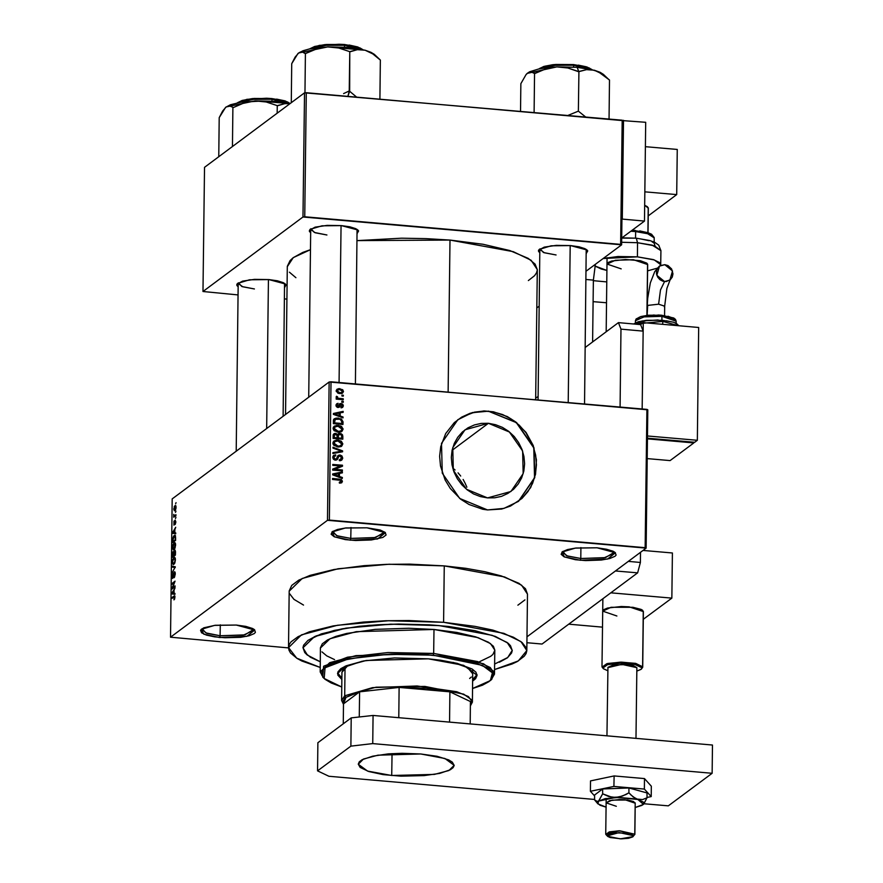 <?xml version="1.0" encoding="UTF-8"?>
<svg xmlns="http://www.w3.org/2000/svg" width="883" height="883" viewBox="0 0 883 883"><rect width="100%" height="100%" fill="white"/><g stroke="black" fill="none" stroke-linecap="round" stroke-linejoin="round"><path stroke-width="1.32" d="M562.78 551.422L566.5 555.694L580.771 558.498L580.319 560.23L564.502 556.952L561.908 552.074L575.263 548.1L596.974 547.824L575.926 548.023L567.515 549.535L562.328 551.732L561.135 554.281L564.138 556.798L575.341 559.667L585.606 560.562L601.367 560.043L609.778 558.531L614.965 556.334L616.091 555.076L615.164 552.493L613.155 551.268L606.411 549.182L596.974 547.824L615.418 552.725L607.57 559.06L580.319 560.23L580.771 558.498L567.537 556.069L562.504 552.305L562.78 551.422M202.13 628.652L205.86 632.923L220.121 635.727L219.668 637.471L203.852 634.193L201.258 629.314L214.613 625.33L236.335 625.065L215.275 625.252L203.807 627.802L200.562 630.219L201.49 632.802L206.445 635.142L214.69 636.897L224.966 637.802L240.717 637.272L249.127 635.76L254.326 633.564L255.441 632.305L254.514 629.722L252.505 628.497L245.772 626.411L236.335 625.065L254.779 629.965L246.92 636.29L219.668 637.471L220.121 635.727L206.887 633.299L201.865 629.535L202.13 628.652M332.814 531.356L336.533 535.617L350.805 538.431L350.341 540.164L334.525 536.886L331.942 532.008L345.297 528.023L367.008 527.758L345.959 527.946L337.549 529.469L332.35 531.665L331.169 534.215L334.171 536.721L345.374 539.601L355.639 540.495L371.401 539.977L382.869 537.427L386.114 534.999L385.187 532.427L380.231 530.076L367.008 527.758L385.452 532.659L377.604 538.994L350.341 540.164L350.805 538.431L337.571 536.003L332.538 532.228L332.814 531.356M337.483 391.732L337.207 390.926L336.324 391.588L337.748 389.911L336.368 390.01L339.867 389.535L342.494 391.346L341.964 392.35L339.834 392.736L337.207 390.926L338.586 389.569L341.533 389.955L342.494 391.235L341.589 393.564L343.509 391.456L342.759 389.712L338.597 388.63L336.224 390.507L337.88 393.178L341.942 393.465L343.509 391.456L338.829 393.487L339.834 392.736L337.494 391.743M487.526 497.946L466.533 489.314L453.343 470.231L452.78 447.67L465.032 429.822L488.431 423.332L452.107 450.385L488.431 423.332L495.573 424.679L502.416 427.394L508.707 431.401L514.204 436.522L518.685 442.571L521.996 449.315L523.994 456.5L524.601 463.84L523.818 471.047L521.643 477.869L518.178 484.016L513.553 489.281L507.946 493.431L501.577 496.323L494.679 497.846L487.526 497.946L480.385 496.599L473.542 493.884L467.25 489.877L461.754 484.756L457.273 478.707L453.961 471.964L451.964 464.778L451.345 457.438L452.14 450.231L454.315 443.409L457.769 437.262L462.394 431.997L468.001 427.847L474.381 424.955L481.279 423.432L488.431 423.332L509.425 431.964L522.604 451.047L523.178 473.608L510.926 491.456L487.526 497.946M518.442 501.367L534.59 477.736L533.796 447.88L516.345 422.67L488.575 411.257L516.544 422.56L533.994 447.802L534.745 477.681L518.531 501.301L503.972 508.409L487.548 509.888L501.654 508.994L510.473 506.058L522.008 498.42L530.628 487.515L535.595 474.292L536.467 459.877L533.177 445.518L526.014 432.449L515.595 421.798L507.261 416.511L493.509 411.776L484.005 410.948L470.153 413.266L461.721 417.096L454.292 422.604L445.672 433.498L440.716 446.721L439.668 456.279L440.474 465.992L445.109 480.054L450.286 488.564L460.716 499.215L469.039 504.513L482.802 509.237L487.548 509.888L459.756 498.465L442.317 473.211L441.555 443.332L457.78 419.712L472.339 412.604L488.752 411.125L472.217 412.714L457.692 419.778M540.087 248.741L543.52 252.494L556.124 254.955L544.358 252.792L539.888 249.447L540.087 248.741M539.844 252.858L539.204 249.392L551.147 245.838L570.573 245.595L556.235 245.386L544.215 247.119L538.564 250.209L538.509 251.368L539.844 252.858M310.948 228.741L314.392 232.494L326.986 234.955L315.22 232.803L310.75 229.448L310.948 228.741M310.706 232.858L310.065 229.392L322.008 225.838L341.434 225.595L327.096 225.386L315.076 227.119L309.436 230.209L309.37 231.368L310.706 232.858M238.421 282.748L241.854 286.5L254.459 288.962L242.693 286.809L238.222 283.454L238.421 282.748M238.178 286.865L237.527 283.399L249.481 279.845L268.907 279.602L254.569 279.392L242.549 281.125L236.898 284.216L236.843 285.375L238.178 286.865M350.937 527.526L350.805 538.431L350.937 527.526M220.253 624.833L220.121 635.727L220.253 624.833M580.904 547.603L580.771 558.498L580.904 547.603M288.476 647.625L301.478 634.91L337.372 625.241L388.41 620.716L443.586 622.305L409.072 620.583L385.794 620.793L363.366 622.096L333.156 625.959L309.359 631.82L298.101 636.588L291.059 641.842L289.205 644.579L288.487 647.371L288.918 650.164L290.496 652.956L297.008 658.409L301.876 661.003L320.209 667.449L296.633 658.177L288.476 647.614L289.171 591.191L302.174 578.475L338.057 568.807L389.094 564.281L444.281 565.871L465.749 568.321L485.021 571.709L501.334 575.893L518.95 583.332L525.462 588.773L527.471 594.104L521.654 585.153L504.557 576.941L444.281 565.871L443.586 622.305L503.862 633.376L520.97 641.588L526.787 650.539L518.376 660.881L494.579 669.579L512.03 664.027L517.162 661.577L524.215 656.323L526.069 653.586L526.776 650.793L526.345 648.001L522.063 642.449L513.387 637.162L492.891 630.142L475.021 626.334L443.586 622.305L444.281 565.871L409.756 564.149L386.489 564.358L364.05 565.661L333.851 569.524L310.054 575.385L298.796 580.153L291.743 585.407L289.171 590.937M537.25 269.69L535.142 264.083L528.31 258.366L509.833 250.573L482.957 244.293L449.999 240.066L448.145 392.052L449.999 240.066L426.036 238.576L401.533 238.222L357.118 240.673L449.999 240.066L513.211 251.677L531.147 260.286L537.25 269.668L535.661 399.69M320.275 661.853L307.372 655.087L303.012 647.802L314.425 636.632L345.937 628.144L390.75 624.171L439.204 625.572L492.129 635.285L507.14 642.493L512.261 650.363L507.714 657.537L494.646 663.983L507.714 657.537L512.261 650.363L507.14 642.493L492.129 635.285L439.204 625.572L474.977 630.694L495.319 636.433L508.111 643.265L510.484 645.683L512.25 650.594L511.621 653.034L507.383 657.791L499.303 662.206L507.383 657.791L511.621 653.034L512.25 650.594L510.484 645.683L508.111 643.265L495.319 636.433L474.977 630.694L448.829 626.544L429.281 624.833L439.204 625.572L390.75 624.171L345.937 628.144L314.425 636.632L303.012 647.802L307.372 655.087L320.275 661.853L310.496 657.272L304.778 652.493L303.012 647.581L303.642 645.131L307.891 640.374L315.959 635.959L334.547 630.319L359.425 626.301L378.465 624.7L398.63 624.027L429.281 624.833L398.63 624.027L368.763 625.385L342.24 628.784L321.346 633.928L307.891 640.374L303.642 645.131L303.012 647.581L304.778 652.493L307.152 654.91L320.275 661.853M647.824 409.844L646.135 548.1L526.952 636.842L615.44 570.959L637.603 572.901L542.007 644.082L526.886 642.758L542.007 644.082L637.603 572.901L615.44 570.959L526.952 636.842L646.135 548.1L647.824 409.844L646.875 409.392L645.186 547.659L329.326 520.087L331.015 381.82L647.824 409.844M329.193 382.03L327.505 520.297L170.507 637.195L172.196 498.928L329.193 382.03L646.875 409.392L645.186 547.659L646.135 548.1L327.505 520.297L329.326 520.087L331.015 381.82L329.193 382.03L172.196 498.928L170.507 637.195L327.505 520.297L329.193 382.03M176.048 507.306L175.463 505.473L174.304 506.412L174.249 510.838L175.441 509.988L176.015 507.946L175.43 505.473L174.9 505.683L173.741 509.027L174.359 510.871L176.048 507.306M175.916 514.712L174.304 515.749L173.785 514.392L173.675 517.272L175.905 515.606L175.916 514.712L174.304 515.749L173.785 514.392L173.675 517.272L175.905 515.606L175.916 514.712M175.872 521.732L175.055 520.208L174.072 524.193L173.973 521.29L173.929 525.098L175.11 521.08L175.132 524.447L175.86 522.173L175.176 520.098L174.072 524.193L174.227 520.937L173.973 525.109L175.22 520.948L175.132 524.447L175.872 521.732M175.64 537.736L175.154 535.374L173.465 536.213L172.538 542.648L175.607 540.363L175.64 537.736L174.823 535.219L174.128 535.495L172.638 538.674L172.538 542.648L175.607 540.363L175.64 537.736M175.463 552.328L174.944 550.164L173.819 552.063L172.891 551.952L172.351 557.405L175.43 555.12L174.9 550.153L173.819 552.063L173.189 551.566L172.351 557.405L175.43 555.12L175.463 552.328M175.287 566.743L172.251 566.213L172.24 567.151L174.922 567.504L172.174 572.57L175.287 566.743L172.251 566.213L172.24 567.151L174.922 567.504L172.174 572.57L175.287 566.743M175.055 585.893L172.593 587.725L175.11 581.146L172.042 583.442L172.03 584.336L174.492 582.504L171.975 588.122L171.964 589.082L175.044 586.798L175.055 585.893L172.593 587.725L175.11 581.146L172.042 583.442L172.03 584.336L174.492 582.504L171.975 588.122L171.964 589.082L175.044 586.798L175.055 585.893M174.713 598.829L174.613 595.815L171.865 597.548L171.854 598.442L174.459 596.765L173.973 599.921L174.955 597.261L174.481 595.771L171.865 597.548L171.854 598.442L174.37 596.698L173.973 599.921L174.713 598.829M174.955 593.42L174.05 593.332L174.083 590.219L175.022 587.824L171.92 592.968L171.909 593.917L174.944 594.358L174.955 593.42L174.05 593.332L174.083 590.219L175.022 587.824L171.92 592.968L171.909 593.917L174.944 594.358L174.955 593.42M175.231 573.917L175.011 572.063L174.161 572.018L172.715 577.482L172.693 573.464L172.571 578.431L174.249 572.802L174.878 574.105L174.161 577.659L175.209 574.557L174.381 571.776L172.77 577.504L173.035 573.034L172.086 576.422L172.627 578.442L174.37 572.67L174.878 574.105L174.161 577.659L175.231 573.917M174.889 562.769L175.386 559.082L174.304 557.316L172.715 559.392L172.284 563.001L173.289 564.69L174.812 562.979L175.408 559.833L174.503 557.305L172.262 562.173L173.145 564.701L174.889 562.769M175.077 548.012L175.562 544.336L174.624 542.548L173.024 544.281L172.472 548.255L173.476 549.943L175.077 548.012L175.154 542.857L174.061 542.791L172.439 547.416L173.322 549.954L175.077 548.012M175.695 532.879L174.79 532.791L174.823 529.679L175.761 527.283L172.66 532.438L172.649 533.376L175.684 533.829L175.695 532.879L174.79 532.791L174.823 529.679L175.761 527.283L172.66 532.438L172.649 533.376L175.684 533.829L175.695 532.879M175.883 517.272L175.441 518.498L175.883 517.272M175.96 511.125L175.518 512.35L175.96 511.125M176.07 502.659L175.618 503.884L176.07 502.659M288.476 647.846L170.507 637.195L288.476 647.846M343.332 395.231L341.942 395.109L341.931 396.003L343.321 396.125L343.332 395.231L342.251 396.026L343.332 395.231L341.942 395.109L341.931 396.003L343.321 396.125L343.332 395.231M343.255 401.379L341.876 401.257L341.864 402.162L343.244 402.284L343.255 401.379L342.174 402.184L343.255 401.379L341.876 401.257L341.864 402.162L343.244 402.284L343.255 401.379M343.068 416.986L340.176 415.959L340.22 412.847L343.123 412.328L343.134 411.39L333.399 413.41L333.388 414.348L343.057 417.924L343.068 416.986L342.218 417.615L343.068 416.986L340.176 415.959L340.22 412.847L343.123 412.328L343.134 411.39L333.399 413.41L333.388 414.348L343.057 417.924L343.068 416.986M341.489 431.666L343.023 428.84L340.794 426.025L336.445 425.341L333.388 427.14L333.112 428.785L334.149 430.727L339.028 432.295L341.942 431.379L343.046 429.226L341.589 426.522L338.123 425.33L334.238 426.158L333.09 428.354L338.156 432.262L341.489 431.666M341.313 446.423L342.858 443.785L341.026 441.003L336.268 440.087L333.211 441.886L333.023 443.972L333.962 445.474L338.84 447.041L341.765 446.125L342.858 443.972L341.412 441.279L337.935 440.076L334.05 440.904L332.913 443.1L337.968 447.019L341.313 446.423M342.692 458.056L341.931 455.959L339.911 455.021L337.99 455.617L336.18 459.171L334.547 458.95L333.884 457.758L334.204 456.356L335.783 455.816L335.672 454.9L333.608 455.429L332.759 457.074L333.476 459.303L335.849 460.153L337.483 459.303L338.851 456.235L340.75 456.18L341.511 458.321L339.26 459.844L339.381 460.749L341.699 460.198L342.67 458.376L340.937 459.37L340.65 460.661L340.937 459.37L342.692 458.056L339.911 455.021L338.211 455.418L336.401 459.05L335.408 459.248L333.873 457.427L334.425 456.147L335.783 455.816L335.672 454.9L333.642 455.396L332.736 457.35L335.363 460.142L337.063 459.723L338.951 456.158L339.922 455.915L341.555 457.88L340.805 459.458L339.26 459.844L339.381 460.749L341.699 460.198L342.692 458.056M342.328 477.526L339.436 476.5L339.48 473.387L342.383 472.869L342.394 471.93L332.659 473.95L332.648 474.888L342.317 478.465L342.328 477.526L341.478 478.156L342.328 477.526L339.436 476.5L339.48 473.387L342.383 472.869L342.394 471.93L332.659 473.95L332.648 474.888L342.317 478.465L342.328 477.526M341.699 482.758L342.394 481.136L341.313 479.59L332.604 478.52L332.593 479.414L340.838 480.396L341.147 481.721L339.249 482.184L339.359 483.089L341.699 482.758L342.405 481.412L339.193 479.094L332.604 478.52L332.593 479.414L340.551 480.242L341.268 481.268L339.249 482.184L339.359 483.089L341.699 482.758M342.416 469.999L334.657 469.326L342.461 466.224L342.472 465.253L332.781 464.414L332.77 465.308L340.54 465.981L332.725 469.094L332.714 470.054L342.405 470.904L342.416 469.999L341.335 470.805L342.416 469.999L334.657 469.326L342.461 466.224L342.472 465.253L332.781 464.414L332.77 465.308L340.54 465.981L332.725 469.094L332.714 470.054L342.405 470.904L342.416 469.999M342.648 450.849L332.99 447.184L332.979 448.123L341.511 451.246L332.924 452.615L332.913 453.542L342.637 451.721L342.648 450.849L341.081 452.019L342.648 450.849L332.99 447.184L332.979 448.123L341.511 451.246L332.924 452.615L332.913 453.542L342.637 451.721L342.648 450.849M342.825 436.434L342.472 434.767L341.114 433.708L338.631 433.597L337.626 434.469L334.646 433.41L333.266 434.613L333.101 438.376L342.792 439.215L342.825 436.434L341.688 437.295L342.825 436.434L340.01 433.454L337.626 434.469L335.595 433.332L333.862 433.785L333.101 438.376L342.792 439.215L342.825 436.434M343.012 421.842L341.412 418.95L336.059 418.056L333.575 419.546L333.277 423.619L342.979 424.469L343.012 421.842L341.864 422.692L343.012 421.842L338.145 418.012L334.249 418.752L333.277 423.619L342.979 424.469L343.012 421.842M343.332 405.871L342.703 404.204L341.081 403.498L339.502 403.961L338.2 406.522L337.03 405.33L338.068 403.365L336.059 404.867L336.302 406.467L337.814 407.449L339.502 406.931L340.893 404.436L342.317 405.727L340.915 406.953L341.037 407.869L342.648 407.394L343.332 405.871L341.489 407.825L343.332 405.871L341.081 403.498L339.668 403.807L337.88 406.566L337.03 405.33L338.068 403.365L336.71 403.73L336.026 405.275L338.012 407.471L339.26 407.162L340.65 404.557L342.317 405.727L340.915 406.953L341.037 407.869L342.648 407.394L343.332 405.871M343.288 398.818L338.553 398.31L337.571 397.803L337.516 396.644L336.158 396.886L337.361 398.299L336.235 398.2L336.224 399.094L343.277 399.712L343.288 398.818L342.207 399.624L343.288 398.818L338.189 398.2L336.511 396.301L336.125 397.118L337.361 398.299L336.235 398.2L336.224 399.094L343.277 399.712L343.288 398.818M466.864 487.151L465.153 483.2L466.864 487.151M463.122 479.48L465.153 483.2L463.122 479.48M458.045 472.802L460.749 476.003L458.045 472.802M452.714 468.133L455.054 469.966L452.714 468.133M304.48 92.858L302.957 217.019L202.98 291.467L204.503 167.306L304.48 92.858L622.162 120.22L620.65 244.381L304.79 216.81L306.302 92.66L623.111 120.673L621.599 244.823L586.124 271.236L621.599 244.823L623.111 120.673L622.162 120.22L620.65 244.381L621.599 244.823L302.957 217.019L304.79 216.81L306.302 92.66L304.48 92.858L204.503 167.306L202.98 291.467L302.957 217.019L304.48 92.858M286.92 299.16L284.536 298.951L286.92 299.16M238.079 294.889L202.98 291.467L238.079 294.889M539.193 306.18L536.787 307.979L539.193 306.18M284.679 287.428L286.059 284.922L283.377 282.681L277.35 280.805L268.907 279.602L285.408 283.984L284.679 287.428M357.207 233.421L358.597 230.916L355.904 228.675L349.889 226.799L341.434 225.595L357.946 229.977L357.207 233.421M586.345 253.421L587.736 250.915L585.043 248.675L579.016 246.798L570.573 245.595L587.085 249.977L586.345 253.421M528.398 280.54L534.546 275.739L536.5 272.869L537.25 269.944M285.518 414.557L287.317 266.622L293.311 257.626L310.507 249.624L302.792 252.472L293.145 257.748L290.021 260.551L287.328 266.346M289.436 272.218L295.904 277.704M586.213 249.304L584.513 403.95M284.536 283.311L283.101 416.346M357.074 229.304L355.374 383.95M517.846 605.142L524.899 599.888M289.613 593.729L293.896 599.281L303.531 605.021M614.568 552.052L614.822 552.946L604.082 557.857L580.771 558.498L605.539 557.603L614.568 552.063M253.918 629.292L254.172 630.175L243.443 635.087L220.121 635.727L244.889 634.833L253.918 629.292M384.602 531.985L384.856 532.868L374.116 537.78L350.805 538.431L375.573 537.526L384.602 531.985M521.831 498.553L527.957 491.588L532.537 483.442L535.418 474.425L536.467 464.866L535.65 455.153L533.001 445.65L525.838 432.582L519.204 425.153L511.367 419.083L502.626 414.613L493.332 411.908L483.829 411.081L474.48 412.151L461.544 417.229M338.112 479.899L339.193 479.094L338.112 479.899M340.595 482.184L342.405 481.412L340.617 483.089L340.595 482.184M332.648 474.888L333.222 474.767L332.648 474.888M338.344 473.707L339.326 473.509L338.344 473.707M340.728 473.167L342.394 471.93L340.728 473.167M338.332 474.248L339.48 473.387L338.332 474.248M338.631 477.107L339.436 476.5L338.631 477.107M338.31 476.092L335.496 475.01L334.657 475.639L335.496 475.01L333.664 474.436L332.924 474.988L338.344 473.597L338.31 476.092L337.516 476.688L338.31 476.092L333.664 474.436L338.344 473.597L338.31 476.092M332.714 469.712L340.54 465.981L332.714 469.712M339.867 466.489L342.472 465.253L340.717 466.919L339.867 466.489M333.575 470.131L334.657 469.326L333.575 470.131M338.951 456.158L337.107 457.526M336.379 459.072L338.057 457.99L335.993 460.131L336.379 459.061M332.957 456.257L335.672 454.9L333.951 456.5L332.957 456.257M332.836 458.2L333.873 457.427L332.836 458.2M334.469 459.944L335.408 459.248L334.469 459.944M334.999 460.087L336.401 459.05L334.999 460.087M337.516 456.323L339.911 455.021L338.631 456.401L337.516 456.323M338.619 452.471L339.977 451.467L338.619 452.471M340.264 452.162L341.511 451.246L340.264 452.162M336.743 440.97L337.935 440.076L336.743 440.97M340.628 441.853L341.412 441.279L340.628 441.853M341.213 445.198L342.858 443.972L341.213 445.198M341.103 445.319L340.706 446.699L341.103 445.319M334.9 441.566L337.902 440.97L341.732 443.884L340.849 445.529L336.975 446.886L338.001 446.125L334.05 443.2L334.9 441.566L333.034 442.957M339.171 446.776L340.849 445.529M334.05 443.2L335.065 441.445L337.902 440.97L340.926 442.107L341.721 444.039L340.419 445.794L338.001 446.125L334.867 445.021L334.05 443.2M333.255 434.635L335.595 433.332L334.37 434.723L333.355 434.635M336.975 434.955L337.626 434.469L336.975 434.955M337.151 434.822L340.01 433.454L338.586 434.8L337.151 434.822M337.14 437.825L334.238 437.571L333.156 438.376L334.238 437.571L334.26 436.014L333.112 436.864L334.701 434.469L337.074 435.187L337.14 437.825L336.059 438.63L337.14 437.825L334.238 437.571L334.425 434.8L335.75 434.237L337.074 435.187L337.14 437.825M341.677 438.222L338.277 437.924L337.196 438.73L338.277 437.924L338.288 436.158L337.151 437.008L338.829 434.624L340.01 434.359L341.589 435.374L341.677 438.222L340.595 439.028L341.677 438.222L338.277 437.924L338.465 435.065L340.496 434.436L341.589 435.374L341.677 438.222M336.931 426.224L338.123 425.33L336.931 426.224M340.816 427.107L341.589 426.522L340.816 427.107M341.401 430.451L343.046 429.226L341.401 430.451M341.291 430.562L340.893 431.953L341.291 430.562M335.076 426.82L338.079 426.224L341.909 429.138L341.026 430.783L337.151 432.129L338.178 431.368L334.227 428.443L335.076 426.82L333.211 428.211M339.348 432.03L341.026 430.783M334.227 428.443L335.551 426.533L338.399 426.257L341.103 427.35L341.887 429.447L340.595 431.047L337.847 431.334L335.054 430.264L334.227 428.443M336.986 418.884L338.145 418.012L336.986 418.884M341.853 423.476L334.425 422.825L333.344 423.63L334.425 422.825L334.436 421.235L333.299 422.085L334.646 419.966L333.31 420.97L335.121 419.436L338.123 418.906L340.485 419.48L341.876 421.853L341.853 423.476L340.772 424.281L341.853 423.476L334.425 422.825L335.308 419.304L339.911 419.259L341.6 420.429L341.853 423.476M335.121 419.436L333.321 420.772M333.388 414.348L333.962 414.237L333.388 414.348M339.083 413.167L340.065 412.968L339.083 413.167M341.467 412.626L343.134 411.39L341.467 412.626M339.072 413.708L340.22 412.847L339.072 413.708M339.37 416.566L340.176 415.959L339.37 416.566M339.05 415.551L336.235 414.469L335.397 415.098L336.235 414.469L334.403 413.895L333.664 414.447L339.083 413.056L339.05 415.551L338.255 416.147L339.05 415.551L334.403 413.895L339.083 413.056L339.05 415.551M338.619 406.301L340.595 404.591L338.531 406.522M336.092 404.69L338.068 403.365L336.379 405.253L336.092 404.69M336.114 406.014L337.03 405.33L336.114 406.014M337.041 407.184L337.88 406.566L337.041 407.184M339.072 404.8L341.081 403.498L339.326 404.811L340.087 404.977L339.072 404.8M336.28 399.105L337.361 398.299L336.28 399.105M336.268 397.571L337.516 396.644L336.268 397.571M336.589 397.869L337.383 397.284L336.589 397.869M336.909 399.16L338.189 398.2L336.909 399.16M338.553 399.304L339.635 398.498L338.553 399.304M339.823 393.63L342.648 393.09L343.509 391.456L339.812 388.63L337.041 389.182L336.202 390.816L339.823 393.63M338.542 389.58L339.812 388.63L338.542 389.58M340.22 393.652L341.964 392.35M174.602 599.104L173.94 599.049L174.602 599.104M174.933 596.742L174.37 596.698L174.933 596.742M172.936 597.636L171.865 597.548L172.936 597.636M174.801 596.069L173.951 595.992L174.801 596.069M174.944 594.182L171.909 593.917L174.944 594.182M172.328 593.012L174.083 590.826L173.697 593.288L172.24 593.144L173.465 593.244L172.24 593.144L173.73 590.793L174.05 593.321L172.328 593.012M173.123 588.221L171.975 588.122L173.123 588.221M173.112 583.531L172.042 583.442L173.112 583.531M173.664 587.824L172.593 587.725L173.664 587.824M174.724 576.842L174.139 576.798L174.724 576.842M175.276 567.416L172.24 567.151L175.276 567.416M174.989 557.637L173.874 557.537L174.989 557.637M173.852 563.531L173.256 563.773L172.615 561.897L173.156 559.336L174.393 558.233L175.397 560.131L173.852 563.531L174.525 563.597L173.035 563.674L172.627 561.533L173.51 558.796L174.812 558.586L174.922 561.378L173.852 563.531M175.165 550.319L174.591 550.275L175.165 550.319M173.642 555.55L172.726 556.235L173.796 556.334L172.726 556.235L173.399 552.361L174.039 552.979L173.642 555.55L174.713 555.65L172.726 556.235L173.366 552.361L173.642 555.55M175.077 554.48L174.006 555.286L175.066 555.374L174.006 555.286L174.58 551.169L175.452 551.709L175.43 554.513L174.006 555.286L174.735 551.091L175.077 554.48M172.803 547.449L174.039 543.696L175.585 545.385L173.443 549.016L172.847 546.4L174.139 543.619L175.209 544.734L174.028 548.784L174.702 548.84L173.211 548.928L172.803 547.482M175.154 542.857L174.061 542.791L175.165 542.879M175.342 535.595L174.128 535.495L175.342 535.595M175.253 539.734L172.902 541.489L173.973 541.577L172.902 541.489L172.925 539.899L174.117 536.389L175.551 536.257L174.856 536.191L175.618 539.767L172.902 541.489L173.09 538.1L174.492 536.191L175.198 536.776L175.253 539.734M175.684 533.641L172.649 533.376L175.684 533.641M173.068 532.471L174.823 530.286L174.437 532.758L172.98 532.604L174.205 532.703L172.98 532.604L174.47 530.253L174.79 532.78L173.068 532.471M174.757 516.467L173.686 516.378L174.757 516.467M175.11 516.202L174.039 516.114L175.11 516.202M175.574 515.86L174.304 515.749L175.574 515.86M175.827 515.672L174.757 515.573L175.827 515.672M174.061 509.061L174.911 506.566L176.048 507.548L174.47 509.933L174.15 507.935L175.551 506.588L174.867 509.778L175.529 509.833L174.348 509.877L174.061 509.027M175.794 505.76L174.9 505.683L175.794 505.76M344.657 695.848L343.52 704.314L341.611 700.484L344.657 695.848L344.999 667.625L344.657 695.848L372.549 687.581L417.074 685.936L456.732 691.698L468.376 696.599L472.383 702.084L470.374 705.859L471.776 699.899L463.663 694.126L424.911 686.444L376.026 687.14L344.657 695.848L346.026 697.371L344.657 695.848M343.52 703.85L346.026 697.371L343.31 700.561L343.52 703.85L359.602 691.875L355.275 693.1L346.026 697.371L359.602 691.875L399.127 687.415L449.911 691.853L426.268 688.332L399.127 687.415L449.911 691.853L470.429 701.543L470.385 705.396L470.904 703.188L470.429 701.543L449.911 691.853L449.546 722.073L449.911 691.853L399.127 687.415L359.602 691.875L359.293 716.952L359.602 691.875L343.52 703.85L343.277 723.751L343.52 703.85M470.153 723.872L470.429 701.543L470.153 723.872M398.752 717.636L399.127 687.415L398.752 717.636M337.648 672.923L341.876 678.078L337.847 673.707M341.864 679.491L337.571 673.63L345.187 666.179L366.191 660.517L428.376 658.806L440.937 660.241L457.228 663.387L472.074 669.027L475.893 672.206L477.063 675.484L475.562 678.718L472.637 681.091L477.074 675.329L463.652 665.285L428.376 658.806L394.535 657.923L363.73 660.948L346.213 665.727L340.827 668.674L338.001 671.842L337.836 675.12L341.864 679.491M490.374 680.528L491.776 679.248L493.818 671.422L483.597 663.828L433.652 653.475L433.2 655.219L482.306 665.396L492.361 672.857L490.352 680.55L472.548 688.541L482.438 685.23L489.061 681.61L492.537 677.714L492.736 673.696L491.599 671.687L486.919 667.769L474.248 662.427L448.641 656.974L425.054 654.612L408.354 653.972L391.611 654.126L367.825 655.815L341.71 660.517L328.52 665.495L323.443 669.27L322.107 671.246L321.909 675.263L324.988 679.248L331.235 683.056L341.776 686.952L324.171 678.519L325.043 667.769L348.564 658.861L388.255 654.259L433.2 655.219L433.652 653.475L477.758 661.577L490.264 667.581L494.524 674.137L491.014 679.899M320.452 647.824L322.328 643.784L327.494 639.943L335.728 636.455L346.732 633.453L375.242 629.336L408.686 628.232L433.939 629.491L433.652 653.475L433.939 629.491L456.941 632.438L475.694 636.82L488.575 642.261L493.343 646.246L494.822 650.153L490.562 643.597L478.045 637.592L433.939 629.491L356.224 631.643L329.966 638.707L320.452 648.023L320.154 672.007L329.668 662.692L355.926 655.628L433.652 653.475L387.946 652.504L347.582 657.184L323.664 666.246L322.781 677.173L324.149 678.497M341.611 700.484L341.953 672.261L347.218 666.224L362.03 661.257L347.229 666.212L343.366 669.093L341.953 672.129M472.725 673.872L471.621 670.937L468.045 667.956L462.14 665.164L452.924 662.371L467.615 667.691L472.725 673.861M334.558 659.623L326.688 655.903L321.92 651.919M494.811 650.341L492.935 654.38L490.749 656.334L479.535 661.709M323.52 677.846L320.154 672.007M472.659 679.678L475.584 677.305L477.019 674.623L472.659 679.678M471.312 677.04L469.679 678.508M570.142 245.551L568.222 402.527L570.142 245.551M590.352 69.525L577.118 67.362L578.784 71.644L577.118 67.362L556.798 66.909L567.868 68.013L578.354 71.655L586.544 69.658L594.27 70.176L601.919 73.841L609.524 80.011L609.038 119.084L609.524 80.011L598.133 71.633L590.561 69.282L577.118 67.362L556.798 66.909L547.151 67.638L538.729 68.94L529.645 71.799L527.78 72.925L531.202 71.931L535.087 73.444L545.606 68.951L556.798 66.909L527.151 73.444L526.036 74.625L527.78 72.925L531.202 71.931L534.557 73.466L534.083 112.538L534.557 73.466L545.606 68.951L556.798 66.909L567.868 68.013L578.895 71.633L578.409 111.137L578.895 71.633L586.544 69.658L590.352 69.525M573.652 65.199L591.268 69.437L573.652 65.199L573.63 67.097L573.652 65.199L553.188 65.32L539.425 68.808L556.687 65.022L573.652 65.199L573.464 64.525L573.652 65.199M591.444 69.481L573.464 64.525L555.639 64.47L539.248 68.841M585.595 117.031L578.409 111.137L567.89 115.485L578.409 111.137L585.595 117.031M520.517 111.357L520.86 83.664L526.036 74.625L520.86 83.664L520.517 111.357M603.398 74.36L600.153 72.263L594.27 70.176L603.387 74.338L608.508 79.282M578.21 65.088L586.202 66.788M589.06 67.881L591.003 69.062M539.833 68.322L544.866 66.192L553.012 64.735L573.398 64.547M266.655 428.597L268.476 279.558L266.655 428.597M238.167 102.329L246.953 99.371L266.6 98.234L271.798 98.532L271.986 99.205L289.591 103.443L271.986 99.205L271.953 101.103L271.986 99.205L251.523 99.326L237.759 102.814L255.021 99.028L271.986 99.205L271.798 98.532L253.973 98.488L237.582 102.847M225.463 107.472L219.194 117.671L218.719 156.721L219.194 117.671L222.659 111.059L226.114 106.931L229.536 105.938L233.421 107.45L243.94 102.958L255.121 100.916L266.202 102.02L277.593 105.75L284.867 103.664L289.977 103.653L284.867 103.664L277.218 105.64L277.13 113.223L277.218 105.64L266.202 102.02L260.706 101.092L241.081 102.229L230.463 104.757L225.518 107.417M232.417 146.523L232.891 107.472L232.417 146.523M290.11 103.565L275.452 101.368L255.121 100.916L226.114 106.931L229.536 105.938L233.421 107.45L243.94 102.958L255.121 100.916L290.11 103.565M276.545 99.106L284.525 100.794M287.394 101.887L289.337 103.068M289.767 103.488L271.732 98.554M339.083 382.527L341.004 225.551L339.083 382.527M343.553 93.653L348.741 91.17L343.553 93.653M349.182 91.203L347.858 96.28L349.635 91.247L349.756 51.633L357.405 49.658L365.132 50.176L372.781 53.841L380.385 60.011L379.9 99.084L380.385 60.011L374.249 54.338L365.132 50.176L347.99 47.362L327.659 46.909L338.73 48.013L349.756 51.633L349.182 91.203M310.695 48.322L319.48 45.364L339.127 44.227L344.326 44.525L344.513 45.199L362.129 49.437L344.513 45.199L344.491 47.097L344.513 45.199L324.05 45.32L310.286 48.808L327.549 45.022L344.513 45.199L344.326 44.525L326.5 44.481L310.11 48.841M297.99 53.466L291.721 63.664L291.247 102.715L291.721 63.664L295.187 57.053L298.642 52.925L300.386 52.031L302.063 51.931L305.253 53.587L316.467 48.951L327.659 46.909L309.591 48.94L302.99 50.75L298.046 53.41M356.456 97.031L349.635 91.247L356.456 97.031M304.944 92.814L305.419 53.466L304.944 92.814M374.26 54.36L371.015 52.263L365.132 50.176L327.659 46.909L338.73 48.013L350.121 51.744L357.405 49.658L365.132 50.176L372.781 53.841L379.381 59.282M349.072 45.088L357.063 46.788M359.922 47.881L361.864 49.062M362.306 49.481L344.26 44.547M305.419 53.466L316.467 48.951L327.659 46.909L298.642 52.925L300.386 52.031L302.063 51.931L305.419 53.466M616.908 615.959L602.714 611.135L611.058 607.316L632.857 607.239L641.113 609.358L642.592 610.252L643.31 612.062M602.515 627.107L568.751 624.16L610.848 592.813L671.808 598.133L672.36 552.99L643.012 550.429L672.36 552.99L671.808 598.133L643.299 619.358L671.808 598.133L610.848 592.813L568.751 624.16L602.515 627.107M602.714 611.168L603.663 609.7L607.482 608.078L621.301 606.522L629.193 606.82L643.398 611.61L642.714 667.228L641.566 668.806M391.743 775.55L367.494 771.102L358.266 764.192L363.498 759.071L377.946 755.175L420.694 754.005L402.096 753.287L388.399 753.916L372.725 756.179L362.14 759.744L359.304 761.863L358.266 764.082L360.165 767.448L368.785 771.521L383.112 774.568L400.948 776.124L424.039 775.638L439.712 773.376L450.297 769.799L453.134 767.691L454.171 765.462L452.273 762.106L448.774 759.976L437.085 756.345L420.694 754.005L444.944 758.453L454.171 765.362L448.939 770.484L434.491 774.369L391.743 775.55L392.019 753.652L391.743 775.55M317.858 742.68L351.191 717.857L373.079 715.396L712.493 745.02L712.14 773.232L668.288 805.892L643.983 803.762L668.288 805.892L712.14 773.232L372.736 743.607L712.14 773.232L712.493 745.02L373.079 715.396L372.736 743.607L373.079 715.396L351.191 717.857L350.849 746.08L372.736 743.607L350.849 746.08L317.516 770.892L350.849 746.08L351.191 717.857L317.858 742.68L317.516 770.892L317.858 742.68M594.557 799.457L328.884 776.267L317.516 770.892L328.884 776.267L594.557 799.457M646.985 797.481L651.212 796.609L651.345 786.168L651.212 796.609L644.347 789.082L644.48 778.64L651.345 786.168L644.48 778.64L644.347 789.082L613.961 786.422L614.082 775.98L644.48 778.64L614.082 775.98L613.961 786.422L590.429 791.3L590.55 780.859L614.082 775.98L590.55 780.859L590.429 791.3L594.59 795.87L590.429 791.3L613.961 786.422L644.347 789.082L651.212 796.609L646.985 797.481M616.323 806.256L606.18 802.813L612.14 800.075L627.714 800.02L633.608 801.532L635.186 803.464M643.486 804.369L646.974 797.746L642.625 799.523L637.868 799.424L633.166 796.952L628.862 792.791L622.57 796.013L615.705 797.492L608.884 796.587L602.648 793.872L597.548 803.199L600.076 805.307L606.124 807.15L597.946 803.861L598.542 801.047L596.444 801.433L594.546 799.91L594.601 795.042L594.546 799.91L597.946 803.85M643.95 803.806L646.974 797.746L647.04 792.879L646.974 797.746L642.625 799.523L618.707 797.415L605.021 798.696L597.482 801.532L594.656 800.031M641.809 805.406L643.608 804.225L643.42 802.051L635.484 798.464L630.97 795.02L628.862 792.791L628.928 787.923L647.04 792.879L628.928 787.923L628.862 792.791L625.782 794.568L619.193 797.04L612.25 797.327L602.648 793.872L602.703 789.005L628.928 787.923L602.703 789.005L602.648 793.872L598.542 801.047L615.705 797.492L637.868 799.424L643.442 804.413L635.186 807.504L641.809 805.406M594.601 795.042L602.703 789.005L594.601 795.042M606.18 802.824L609.59 800.616L619.458 799.501L625.098 799.722L635.241 803.166L634.855 834.49L633.376 835.991M586.025 279.436L593.387 280.077L592.625 341.887L593.387 280.077L586.025 279.436M535.683 398.277L538.089 396.478L535.683 398.277M621.676 238.046L644.513 221.037L645.716 122.284L623.111 120.673L645.716 122.284L644.513 221.037L622.338 219.105L623.553 120.342L622.338 219.105L644.513 221.037L621.676 238.046L636.334 238.211L637.548 242.693L652.162 245.099L660.881 250.617L654.458 245.794L637.548 242.693L637.383 256.81L654.281 259.911L660.716 264.723L660.583 265.408L659.391 262.45L653.387 259.613L637.383 256.81L637.548 242.693L621.621 242.262L637.548 242.693L636.334 238.211L649.722 240.474L654.656 242.284L658.707 245.154L660.881 250.617L660.716 264.679M595.308 264.403L593.387 280.077L595.308 264.403M640.639 324.58L618.475 322.648L585.197 347.427L618.475 322.648L621.003 329.149L643.166 331.092L642.217 408.984L643.265 322.626L640.639 324.58L643.166 331.092L642.217 408.984L643.265 322.626L698.685 327.461L643.265 322.626L640.639 324.58L643.166 331.092L621.003 329.149L620.043 407.052L621.003 329.149L618.475 322.648L640.639 324.58M640.341 562.471L628.255 561.422L640.341 562.471L637.603 572.901L640.341 562.471L640.462 552.328L640.341 562.471M670.131 279.889L666.886 288.421L664.711 306.235L658.63 304.171L660.462 289.944L664.557 281.556L656.797 275.264L659.48 266.081L664.767 264.635L667.934 265.551L671.632 268.995L672.978 273.818L672.305 277.008L670.473 279.591L666.179 281.545L662.945 281.258L659.954 279.734L657.692 277.196L656.488 274.039L656.533 270.728L657.813 267.792L660.131 265.651L664.767 264.635L672.526 270.926L669.855 280.099L664.557 281.556L660.462 289.944L658.63 304.171L664.711 306.191L664.314 306.854M647.283 306.07L647.68 305.408L658.63 304.171L647.68 305.408L647.162 315.374M662.769 321.368L678.486 325.695L662.769 321.368L662.725 324.326L662.769 321.368L634.568 324.05L662.769 321.368L662.46 320.253L662.769 321.368M662.338 320.286L647.471 320.264L634.303 324.028M657.912 315.065L661.654 315.264L661.952 316.379L672.614 318.399L676.113 321.511M635.517 320.397L644.347 316.798L661.952 316.379L661.908 320.198L661.952 316.379L643.817 316.876L635.473 320.706L636.135 318.973L640.859 316.5L648.155 315.264L661.643 315.253L673.74 318.023L675.539 319.458L676.157 321.202L661.952 316.379L661.533 315.297M693.806 442.217L693.795 442.946L647.471 438.895L693.795 442.946L670.12 460.573L647.228 458.575L670.12 460.573L693.795 442.946L693.806 442.217M647.504 435.981L697.305 440.33L694.667 442.284L647.471 438.167L694.667 442.284L697.305 440.33L698.685 327.461L697.305 440.33L647.504 435.981M666.268 320.728L672.78 322.118M675.109 323.001L676.698 323.973M634.987 323.366L642.14 320.948L658.166 320.021M667.99 316.224L673.972 318.487M637.062 318.829L639.281 317.174M641.378 316.467L654.204 315.021M632.99 836.631L634.811 834.181L632.979 836.643L620.274 838.85L607.625 836.333L605.848 834.435L607.614 836.322M641.235 669.182L642.647 666.797L641.224 669.204L636.853 671.102L640.926 669.446L642.714 667.228M603.133 668.343L602.107 667.162L603.663 668.906L607.791 670.749L603.475 668.74L602.107 667.162L603.464 668.729M636.036 738.343L636.897 668.001L635.981 738.343L636.842 667.691L633.718 665.782L626.764 664.557L613.288 664.998L607.923 667.272L606.996 735.815M606.952 835.506L605.793 834.126L619.734 830.826L634.811 834.181L635.186 802.857L634.855 834.49M648.254 207.704L647.945 232.671L648.254 207.704M647.548 264.988L646.941 315.397L647.559 264.138L646.831 263.178L640.385 260.739L625.539 259.447L611.72 261.004L607.901 262.626L606.952 264.083L615.296 260.242L633.431 259.745L647.636 264.536L647.018 315.386M644.071 549.634L644.06 550.517L644.071 549.634M643.321 611.213L642.647 666.797L643.321 611.213M602.107 667.162L607.714 663.431L621.533 662.107L635.826 663.475L642.647 666.797L635.484 663.409L620.639 662.107L606.82 663.663L602.107 667.162M602.968 668.001L603.806 666.201L607.471 664.645L620.705 663.166L634.91 664.402L639.656 665.881L641.764 667.647L634.91 664.402L620.705 663.166L607.471 664.645L602.968 668.001M636.831 668.31L636.842 667.691L621.764 664.347L607.835 667.647M633.343 835.605L630.528 833.883L626.621 833.055L614.292 832.868L607.846 834.623L607.747 836.444L610.098 837.559L621.422 838.85L628.475 838.254L632.78 836.808L634.811 834.181L619.093 830.826L609.215 831.941L605.848 834.435L607.283 835.837L619.204 832.592L633.343 835.605M644.866 191.843L676.742 194.624L677.294 149.481L645.418 146.699L677.294 149.481L676.742 194.624L648.232 215.849L676.742 194.624L644.866 191.843M648.023 232.693L648.321 208.123L644.7 205.298L647.515 206.743L648.243 208.554M635.65 231.534L647.272 233.443L654.215 237.836L649.093 234.006L635.65 231.534L635.561 238.145L635.65 231.534L630.826 231.225L635.65 231.534L635.341 230.408L635.65 231.534M632.162 230.231L635.44 230.463M621.157 268.885L606.952 264.061M657.118 268.266L647.559 270.904L657.118 268.266M606.875 270.408L594.943 265.96L601.202 269.017L606.875 270.408M603.266 258.476L637.383 256.81L617.979 256.523L603.266 258.476M640.837 238.929L649.082 240.684M652.04 241.799L654.049 243.024L654.976 245.606M639.756 230.96L647.261 232.56M649.954 233.587L651.775 234.701M593.122 301.622L606.478 302.781L593.122 301.622M606.731 281.854L593.376 280.684L606.731 281.854M527.471 594.104L526.787 650.539M340.948 481.93L339.392 483.089M340.805 459.458L339.348 460.54M334.425 456.147L332.736 457.405M334.69 434.48L333.134 435.639M338.829 434.624L337.163 435.871M341.887 406.688L340.97 407.372M340.65 404.557L338.895 405.86M337.394 404.491L336.026 405.507M338.344 406.445L337.229 407.273M337.748 389.911L336.213 391.059M174.525 572.614L175.165 572.67M172.77 577.504L173.377 577.548M173.256 563.773L174.359 563.862M174.393 558.233L175.276 558.31M173.399 552.361L174.083 552.427M174.779 551.091L175.419 551.147M173.443 549.016L174.536 549.116M174.58 543.486L175.452 543.564M174.724 536.158L175.551 536.235M174.47 509.933L175.43 510.01M175.298 506.412L176.004 506.467M472.78 669.469L472.383 702.084M494.822 650.153L494.524 674.137M538.056 399.9L539.888 249.447M591.941 69.591L586.93 66.965L573.464 64.525L554.182 64.58L543.84 66.424L538.751 68.94M236.169 451.29L238.222 283.454M237.086 102.947L242.174 100.43L252.505 98.587L271.798 98.532L285.132 100.927L290.176 103.51M310.75 229.448L308.697 397.284M309.613 48.94L314.701 46.424L325.043 44.58L344.326 44.525L357.659 46.92L362.803 49.591M678.762 325.717L676.488 323.498L673.376 322.196L662.449 320.253L646.599 320.297L638.277 321.754L633.663 323.973M676.135 323.31L676.157 321.202M635.451 322.814L635.473 320.706M664.711 306.235L664.601 315.584M647.283 306.026L647.658 298.498L650.307 282.847L654.689 271.666L659.413 266.136M644.137 550.528L644.16 549.579M602.029 666.731L602.857 598.762M606.124 331.842L607.029 257.715M606.367 788L606.356 788.85M606.235 798.464L605.793 834.126M627.107 737.57L632.559 738.045M654.16 242.052L654.204 237.505L651.522 234.183L648.144 232.737L632.217 230.187M621.93 237.847L636.301 238.211"/></g></svg>
